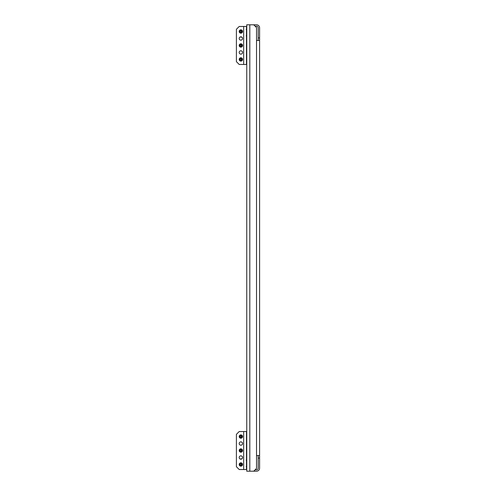 <?xml version="1.0" encoding="UTF-8"?>
<svg xmlns="http://www.w3.org/2000/svg" width="496" height="496" viewBox="0 0 496 496"><rect width="100%" height="100%" fill="white"/><g stroke="black" fill="none" stroke-linecap="round" stroke-linejoin="round"><path stroke-width="0.74" d="M255.124 26.195L256.519 26.195A1.674 1.674 0 0 1 258.199 27.875L258.199 40.443M256.519 40.443L256.519 27.596L253.729 24.8L256.519 24.8A3.075 3.075 0 0 1 259.594 27.875L259.594 468.125A3.075 3.075 0 0 1 256.519 471.2L253.729 471.2L256.519 468.404L256.519 40.443L259.594 40.443M253.729 24.8L249.817 24.8L249.817 471.2L253.729 471.2M258.199 455.557L258.199 468.125A1.674 1.674 0 0 1 256.519 469.805L255.124 469.805M259.594 455.557L256.519 455.557M249.817 471.2L246.741 471.2L246.741 24.8L249.817 24.8M242.55 436.561A1.674 1.674 0 0 1 240.876 438.235A1.674 1.674 0 0 1 239.202 436.561A1.674 1.674 0 0 1 240.876 434.887A1.674 1.674 0 0 1 242.55 436.561M242.55 443.542A1.674 1.674 0 0 1 240.876 445.222A1.674 1.674 0 0 1 239.202 443.542A1.674 1.674 0 0 1 240.876 441.868A1.674 1.674 0 0 1 242.55 443.542M242.55 450.529A1.674 1.674 0 0 1 240.876 452.203A1.674 1.674 0 0 1 239.202 450.529A1.674 1.674 0 0 1 240.876 448.849A1.674 1.674 0 0 1 242.55 450.529M242.55 457.51A1.674 1.674 0 0 1 240.876 459.191A1.674 1.674 0 0 1 239.202 457.51A1.674 1.674 0 0 1 240.876 455.836A1.674 1.674 0 0 1 242.55 457.51M242.55 464.498A1.674 1.674 0 0 1 240.876 466.172A1.674 1.674 0 0 1 239.202 464.498A1.674 1.674 0 0 1 240.876 462.818A1.674 1.674 0 0 1 242.55 464.498M243.672 431.532L246.462 431.532L246.462 469.526L239.202 469.526L236.406 466.73L236.406 434.329L239.202 431.532L243.672 431.532L243.672 469.526M241.409 463.407L239.729 464.349L241.323 465.558L241.409 463.407M241.409 463.202L241.149 463.128A1.395 1.395 0 0 1 241.93 463.574L241.409 463.202M240.969 465.887A1.395 1.395 0 0 1 240.876 465.893L241.93 465.415A1.395 1.395 0 0 1 241.149 465.868L241.323 465.558M241.323 463.431L240.876 463.097A1.395 1.395 0 0 1 240.969 463.103M241.577 465.415L241.93 465.415L241.93 463.574L241.577 463.574M240.876 463.097L239.556 464.045L239.556 464.944L240.876 465.893M239.729 464.64L239.556 464.944A1.395 1.395 0 0 1 239.556 464.045L239.729 464.349M241.881 458.856L240.845 458.912A0.558 0.558 0 0 0 240.43 459.129M246.741 467.164L246.462 467.443L246.741 467.164L246.183 466.606M246.741 459.594L246.462 459.315L246.741 459.594L246.183 460.152M241.546 459.048L240.597 459.166M241.409 449.444L239.729 450.38L241.323 451.596L241.409 449.444M241.409 449.233L241.149 449.159A1.395 1.395 0 0 1 241.93 449.612L241.409 449.233M240.969 451.924A1.395 1.395 0 0 1 240.876 451.924L241.93 451.447A1.395 1.395 0 0 1 241.149 451.899L241.323 451.596M241.323 449.463L240.876 449.134A1.395 1.395 0 0 1 240.969 449.134M241.577 451.447L241.93 451.447L241.93 449.612L241.577 449.612M240.876 449.134L239.556 450.077L239.556 450.982L240.876 451.924M239.729 450.672L239.556 450.982A1.395 1.395 0 0 1 239.556 450.077L239.729 450.38M241.409 435.476L239.729 436.418L241.323 437.627L241.409 435.476M241.409 435.271L241.149 435.19A1.395 1.395 0 0 1 241.93 435.643L241.409 435.271M240.969 437.956A1.395 1.395 0 0 1 240.876 437.956L241.93 437.478A1.395 1.395 0 0 1 241.149 437.931L241.323 437.627M241.323 435.494L240.876 435.166A1.395 1.395 0 0 1 240.969 435.166M241.577 437.478L241.93 437.478L241.93 435.643L241.577 435.643M240.876 435.166L239.556 436.108L239.556 437.013L240.876 437.956M239.729 436.703L239.556 437.013A1.395 1.395 0 0 1 239.556 436.108L239.729 436.418M242.55 31.502A1.674 1.674 0 0 1 240.876 33.182A1.674 1.674 0 0 1 239.202 31.502A1.674 1.674 0 0 1 240.876 29.828A1.674 1.674 0 0 1 242.55 31.502M242.55 38.49A1.674 1.674 0 0 1 240.876 40.164A1.674 1.674 0 0 1 239.202 38.49A1.674 1.674 0 0 1 240.876 36.809A1.674 1.674 0 0 1 242.55 38.49M242.55 45.471A1.674 1.674 0 0 1 240.876 47.151A1.674 1.674 0 0 1 239.202 45.471A1.674 1.674 0 0 1 240.876 43.797A1.674 1.674 0 0 1 242.55 45.471M242.55 52.458A1.674 1.674 0 0 1 240.876 54.132A1.674 1.674 0 0 1 239.202 52.458A1.674 1.674 0 0 1 240.876 50.778A1.674 1.674 0 0 1 242.55 52.458M242.55 59.439A1.674 1.674 0 0 1 240.876 61.113A1.674 1.674 0 0 1 239.202 59.439A1.674 1.674 0 0 1 240.876 57.765A1.674 1.674 0 0 1 242.55 59.439M243.672 26.474L246.462 26.474L246.462 64.468L239.202 64.468L236.406 61.671L236.406 29.27L239.202 26.474L243.672 26.474L243.672 64.468M241.409 30.417L239.729 31.36L241.323 32.569L241.409 30.417M241.409 30.213L241.149 30.132A1.395 1.395 0 0 1 241.93 30.585L241.409 30.213M240.969 32.897A1.395 1.395 0 0 1 240.876 32.903L241.93 32.426A1.395 1.395 0 0 1 241.149 32.872L241.323 32.569M241.323 30.442L240.876 30.107A1.395 1.395 0 0 1 240.969 30.113M241.577 32.426L241.93 32.426L241.93 30.585L241.577 30.585M240.876 30.107L239.556 31.056L239.556 31.955L240.876 32.903M239.729 31.651L239.556 31.955A1.395 1.395 0 0 1 239.556 31.056L239.729 31.36M240.43 36.871A0.558 0.558 0 0 0 240.845 37.088L241.881 37.144M246.741 28.836L246.462 28.557L246.741 28.836L246.183 29.394M246.183 35.848L246.741 36.406M240.597 36.834L241.546 36.952M241.409 44.386L239.729 45.328L241.323 46.537L241.409 44.386M241.409 44.181L241.149 44.101A1.395 1.395 0 0 1 241.93 44.553L241.409 44.181M240.969 46.866A1.395 1.395 0 0 1 240.876 46.866L241.93 46.388A1.395 1.395 0 0 1 241.149 46.841L241.323 46.537M241.323 44.404L240.876 44.076A1.395 1.395 0 0 1 240.969 44.076M241.577 46.388L241.93 46.388L241.93 44.553L241.577 44.553M240.876 44.076L239.556 45.018L239.556 45.923L240.876 46.866M239.729 45.62L239.556 45.923A1.395 1.395 0 0 1 239.556 45.018L239.729 45.328M241.409 58.354L239.729 59.297L241.323 60.506L241.409 58.354M241.409 58.15L241.149 58.069A1.395 1.395 0 0 1 241.93 58.522L241.409 58.15M240.969 60.834A1.395 1.395 0 0 1 240.876 60.834L241.93 60.357A1.395 1.395 0 0 1 241.149 60.81L241.323 60.506M241.323 58.373L240.876 58.044A1.395 1.395 0 0 1 240.969 58.044M241.577 60.357L241.93 60.357L241.93 58.522L241.577 58.522M240.876 58.044L239.556 58.987L239.556 59.892L240.876 60.834M239.729 59.582L239.556 59.892A1.395 1.395 0 0 1 239.556 58.987L239.729 59.297M259.594 37.932L258.199 37.932M259.594 458.068L258.199 458.068"/></g></svg>
